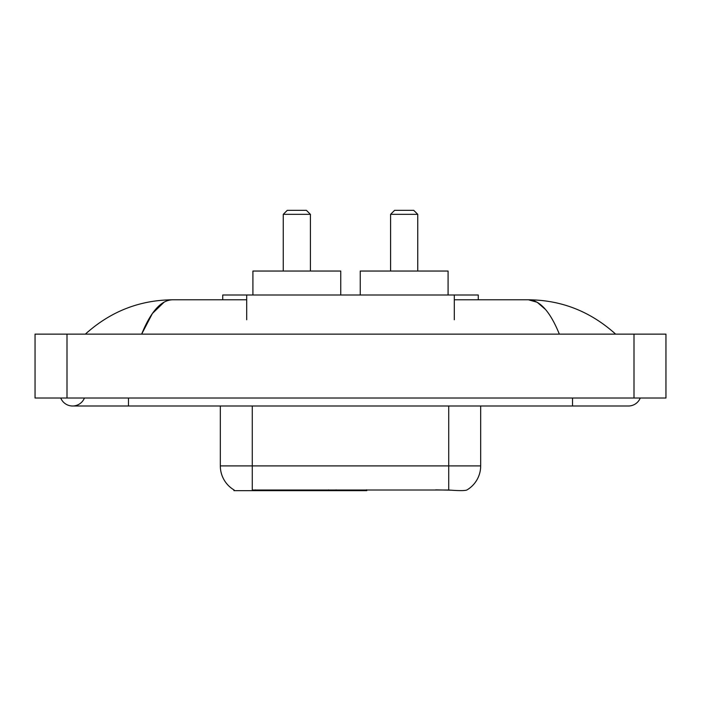<?xml version="1.0" encoding="UTF-8"?>
<svg xmlns="http://www.w3.org/2000/svg" width="701" height="701" viewBox="0 0 701 701"><rect width="100%" height="100%" fill="white"/><g stroke="black" fill="none" stroke-linecap="round" stroke-linejoin="round"><path stroke-width="1.05" d="M366.798 489.868L366.798 490.656L233.906 490.656L233.906 489.868M222.734 299.791L222.734 294.998L478.266 294.998L478.266 299.791M60.742 398.019A12.776 12.776 0 0 0 84.427 398.019A12.776 12.776 0 0 1 60.742 398.019A12.776 12.776 0 0 0 72.589 406.002A12.776 12.776 0 0 1 60.742 398.019M640.258 398.019A12.776 12.776 0 0 1 628.411 406.002A12.776 12.776 0 0 0 640.258 398.019A12.776 12.776 0 0 1 628.411 406.002A12.776 12.776 0 0 0 640.258 398.019M559.345 334.132C550.189 311.577 539.901 300.133 528.484 299.791L454.309 299.791M246.691 299.791L172.516 299.791C161.099 300.133 150.811 311.577 141.655 334.132L152.406 313.478L164.227 302.035M66.998 334.132L665.95 334.132L665.95 398.019L35.05 398.019L35.05 334.132L66.998 334.132L66.998 398.019M612.919 331.661L615.636 334.132C590.505 311.489 561.448 300.046 528.484 299.791L537.185 302.271L545.527 309.5M88.081 331.661L85.364 334.132C110.381 311.542 139.429 300.089 172.516 299.791M234.143 490.008A27.952 27.952 0 0 1 220.324 465.902L252.272 465.902L252.272 490.008L448.728 490.008C458.734 490.814 464.772 490.814 466.857 490.008A27.952 27.952 0 0 0 480.676 465.902L480.676 406.002M220.324 465.902L220.324 406.002M450.717 490.174L435.68 489.868M283.257 214.34L310.412 214.34L306.416 210.344L287.252 210.344L283.257 214.34L283.257 271.042M310.412 214.34L310.412 271.042M340.756 294.998L340.756 271.042L252.912 271.042L252.912 294.998M390.588 214.34L417.743 214.34L413.748 210.344L394.584 210.344L390.588 214.34L390.588 271.042M417.743 214.34L417.743 271.042M448.088 294.998L448.088 271.042L360.244 271.042L360.244 294.998M328.585 489.868L328.585 490.656M255.462 490.656L255.462 489.868M246.691 319.752L246.691 294.998M454.309 319.752L454.309 294.998M336.094 489.868L336.094 490.656M366.316 489.868L366.316 490.656M572.515 398.019L572.515 406.002L628.411 406.002M128.485 398.019L128.485 406.002L572.515 406.002M634.002 334.132L634.002 398.019M448.728 490.008L448.728 465.902L480.676 465.902M252.272 406.002L252.272 465.902L448.728 465.902L448.728 406.002M128.485 406.002L72.589 406.002"/></g></svg>
